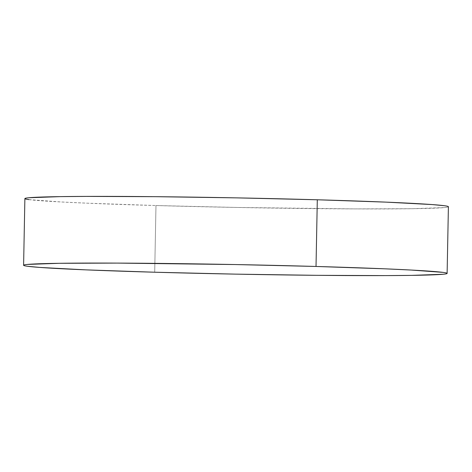 <?xml version="1.0" encoding="UTF-8"?>
<svg xmlns="http://www.w3.org/2000/svg" width="472" height="472" viewBox="0 0 472 472"><rect width="100%" height="100%" fill="white"/><g stroke="black" fill="none" stroke-linecap="round" stroke-linejoin="round"><path stroke-width="0.35" stroke-dasharray="2.36 1.77" d="M24.88 198.594L24.88 198.606A211.798 4.785 -178.9 0 0 155.978 205.538L154.698 272.22L155.978 205.538A211.798 4.785 -178.9 0 0 448.4 206.724M29.028 199.621L60.794 201.951L87.19 203.184L155.978 205.538L237.05 207.456L354.625 208.901L412.941 208.695L444.412 207.574C447.096 207.314 448.424 207.031 448.4 206.712"/><path stroke-width="0.71" d="M447.12 273.394C447.143 273.707 445.816 273.996 443.131 274.25L411.661 275.377L385.388 275.595L316.777 275.323L235.77 274.138L154.698 272.22L85.91 269.866L39.878 267.429L27.748 266.296C25.01 265.937 23.629 265.6 23.6 265.288C23.576 264.969 24.904 264.686 27.588 264.426L59.059 263.305L117.375 263.099L234.95 264.544L316.022 266.462L384.81 268.816L411.206 270.049L442.972 272.379C445.71 272.739 447.09 273.082 447.12 273.394L448.4 206.724A211.798 4.785 -178.9 0 0 317.302 199.78L316.022 266.462A211.798 4.785 1.1 0 1 447.12 273.406A211.798 4.785 1.1 0 1 154.698 272.22A211.798 4.785 1.1 0 1 23.6 265.276A211.798 4.785 1.1 0 1 316.022 266.462L317.302 199.78A211.798 4.785 -178.9 0 0 24.88 198.594C24.91 198.918 26.29 199.261 29.028 199.621M448.4 206.712C448.37 206.4 446.99 206.063 444.252 205.703L432.122 204.571L386.09 202.134L317.302 199.78L236.23 197.862L155.223 196.677L86.612 196.405L60.339 196.623L28.869 197.75C26.184 198.004 24.857 198.293 24.88 198.606L23.6 265.276"/></g></svg>
